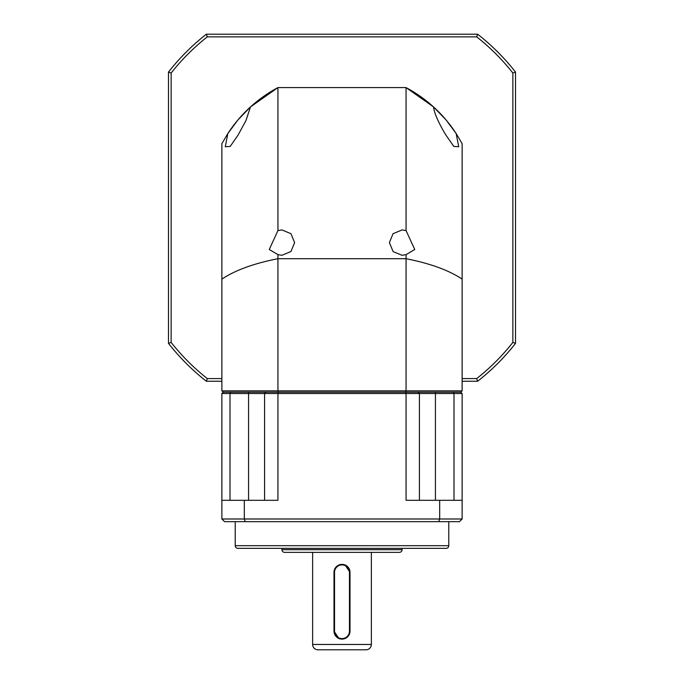 <?xml version="1.0" encoding="UTF-8"?>
<svg xmlns="http://www.w3.org/2000/svg" width="684" height="684" viewBox="0 0 684 684"><rect width="100%" height="100%" fill="white"/><g stroke="black" fill="none" stroke-linecap="round" stroke-linejoin="round"><path stroke-width="1.03" d="M221.873 279.115L221.873 390.855L277.935 390.855L277.935 258.706C253.884 263.434 235.193 270.231 221.873 279.115L221.873 143.649L227.849 133.525L225.284 146.761L230.209 146.402L237.964 135.261L245.941 120.623L250.481 106.926L277.935 87.595L277.935 230.585L269.257 249.498L277.935 254.645L281.936 255.294L290.965 251.515L294.616 242.615L290.948 233.697L281.936 229.935L277.935 230.585M236.211 122.017A136.15 136.15 0 0 0 227.849 133.525L237.964 119.897L250.481 106.926M236.835 121.256A136.15 136.15 0 0 1 277.935 87.595L406.065 87.595L406.065 230.585L402.064 229.935L393.052 233.706L389.384 242.615L393.146 251.626L402.064 255.294L406.065 254.645L406.065 258.706L277.935 258.706L277.935 254.645M447.174 121.265A136.15 136.15 0 0 0 406.065 87.595L433.519 106.926C434.52 114.784 440.607 126.472 446.036 135.261L453.791 146.402L458.716 146.761L456.151 133.525L462.127 143.649L462.127 279.115C448.807 270.231 430.116 263.434 406.065 258.706L406.065 390.855L277.935 390.855L278.268 392.188L223.206 392.188L221.873 393.522L230.004 393.522L230.705 392.188L223.206 392.188L221.873 390.855M433.357 106.772L446.036 119.897L456.151 133.525A136.15 136.15 0 0 0 447.789 122.017M435.434 392.188L405.732 392.188L406.065 390.855L462.127 390.855L460.794 392.188L435.434 392.188L435.434 393.522L462.127 393.522L460.794 392.188L230.705 392.188M462.127 390.855L462.127 279.115M406.065 254.645L414.743 249.498L406.065 230.585M235.219 545.687L448.781 545.687A2.668 2.668 0 0 1 446.113 548.354L237.887 548.354A2.668 2.668 0 0 1 235.219 545.687L235.219 521.661M281.936 549.688L402.064 549.688A2.668 2.668 0 0 1 399.396 552.364L284.604 552.364A2.668 2.668 0 0 1 281.936 549.688L281.936 548.354M312.631 644.465L371.369 644.465A5.335 5.335 0 0 1 366.026 649.8L317.974 649.8A5.335 5.335 0 0 1 312.631 644.465L312.631 552.364M448.781 545.687L448.781 521.661M402.064 549.688L402.064 548.354M345.078 564.984L350.011 572.38L350.011 631.11A8.011 8.011 0 0 1 342 639.121L340.435 638.967M347.669 636.778L345.078 638.505M343.573 638.967L342 639.121A8.011 8.011 0 0 1 333.989 631.11L333.989 572.38A8.011 8.011 0 0 1 342 564.377A8.011 8.011 0 0 1 350.011 572.38L349.473 572.38L349.473 631.11A7.473 7.473 0 0 1 342 638.591A7.473 7.473 0 0 1 334.527 631.11L334.527 572.38A7.473 7.473 0 0 1 342 564.907A7.473 7.473 0 0 1 349.473 572.38M338.922 638.505L333.989 631.11L334.527 631.11M371.369 644.465L371.369 552.364M435.434 500.303L435.434 393.522L419.42 393.522L418.086 392.188L419.42 393.522L406.065 393.522L406.065 500.303L439.684 500.303L439.684 518.994L244.316 518.994L244.316 500.303L277.935 500.303L277.935 393.522L406.065 393.522L405.732 392.188L278.268 392.188L277.935 393.522L248.566 393.522L248.566 392.188M453.996 500.303L453.996 393.522L453.295 392.188M230.004 500.303L230.004 393.522L248.566 393.522L248.566 500.303M264.58 393.522L264.58 500.303L264.58 393.522L265.606 392.496M419.42 500.303L419.42 393.522M221.873 393.522L221.873 518.994L244.316 518.994L245.265 521.661L459.46 521.661L462.127 518.994L462.127 393.522M462.127 500.303L439.684 500.303M438.735 521.661L439.684 518.994L462.127 518.994M221.873 518.994L224.54 521.661L245.265 521.661M244.316 500.303L221.873 500.303M221.873 378.577L207.295 378.577A217.572 217.572 0 0 1 171.145 342.428L171.145 73.017A217.572 217.572 0 0 1 207.295 36.868L476.705 36.868A217.572 217.572 0 0 1 512.855 73.017L512.855 342.428A217.572 217.572 0 0 1 476.705 378.577L462.127 378.577M207.295 378.577L206.371 381.244L221.873 381.244M462.127 381.244L477.629 381.244L476.705 378.577M477.629 381.244A220.239 220.239 0 0 0 515.522 343.351L512.855 342.428M515.522 343.351L515.522 72.094L512.855 73.017M515.522 72.094A220.239 220.239 0 0 0 477.629 34.2L476.705 36.868M477.629 34.2L206.371 34.2L207.295 36.868M206.371 34.2A220.239 220.239 0 0 0 168.478 72.094L171.145 73.017M168.478 72.094L168.478 343.351L171.145 342.428M168.478 343.351A220.239 220.239 0 0 0 206.371 381.244M333.989 572.38L334.527 572.38M349.473 631.11L350.011 631.11"/></g></svg>
